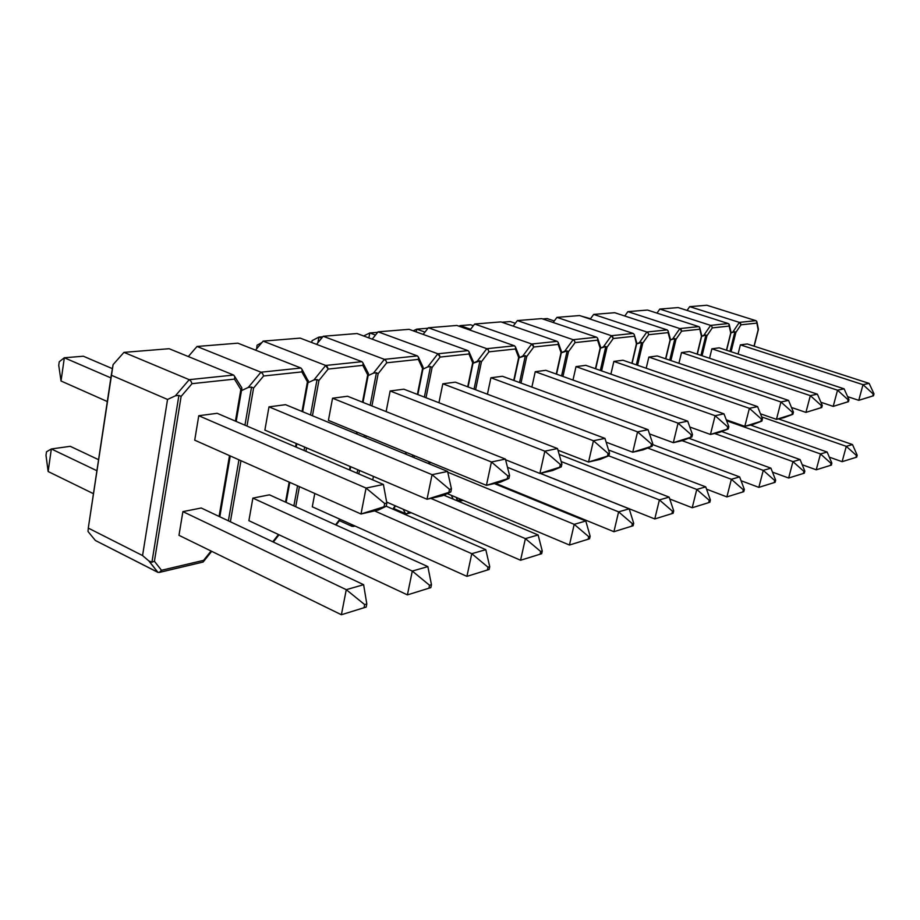<?xml version="1.0" encoding="UTF-8"?>
<svg xmlns="http://www.w3.org/2000/svg" width="920" height="920" viewBox="0 0 920 920"><rect width="100%" height="100%" fill="white"/><g stroke="black" fill="none" stroke-linecap="round" stroke-linejoin="round"><path stroke-width="1.38" d="M689.689 306.647L706.882 305.256L755.872 320.666L739.346 322.379L689.689 306.647L687.067 310.419L689.689 306.647L739.346 322.379L732.906 331.947L730.94 332.879L734.907 331.706L732.906 331.947L739.346 322.379L740.554 323.322L740.98 324.817L735.896 332.361L731.078 351.739L735.896 332.361L740.98 324.817L756.769 323.115L740.98 324.817L739.346 322.379L755.872 320.666L706.882 305.256L689.689 306.647M756.527 321.068L758.149 329.797L754.02 346.15L758.149 329.797L756.849 321.609L755.883 320.666M730.008 351.382L734.907 331.706L735.896 332.361L734.907 331.706L730.008 351.382M758.149 329.797L758.379 329.038L758.149 329.797M738.081 354.039L740.37 344.862L863.006 384.675L858.762 400.327L847.619 396.647L858.762 400.327L873.471 395.796L874 393.852L873.241 394.024L872.712 395.968L873.471 395.796L858.762 400.327L873.471 395.796L874 393.852L869.135 383.398L747.247 343.965L869.135 383.398L863.006 384.675L740.37 344.862L747.247 343.965L740.37 344.862L738.081 354.039M869.135 383.398L874 393.852L873.241 394.024L863.006 384.675L858.762 400.327L872.712 395.968L873.241 394.024L863.006 384.675L869.135 383.398M761.702 416.944L846.285 446.338L842.122 461.679L829.322 457.159L842.122 461.679L856.692 457.159L857.21 455.25L856.439 455.48L855.922 457.401L856.692 457.159L842.122 461.679L856.692 457.159L857.21 455.25L852.495 444.555L778.423 418.91L852.495 444.555L846.285 446.338L761.702 416.944M852.495 444.555L857.21 455.25L856.439 455.48L846.285 446.338L842.122 461.679L855.922 457.401L856.439 455.48L846.285 446.338L852.495 444.555M659.824 309.062L678.167 307.579L728.26 323.541L710.619 325.381L659.824 309.062L656.96 313.11L659.824 309.062L710.619 325.381L703.846 335.282L701.649 336.306L705.916 335.029L703.846 335.282L710.619 325.381L711.85 326.347L710.619 325.381L728.26 323.541L678.167 307.579L659.824 309.062M730.733 332.959L729.169 326.082L712.298 327.888L706.974 335.708L702.063 355.764L706.974 335.708L705.916 335.029L700.948 355.384L705.916 335.029L706.974 335.708L712.298 327.888L711.85 326.347L712.298 327.888L729.169 326.082L730.733 332.959L726.455 350.221L730.733 332.959M729.365 324.99L730.986 332.154M728.893 323.921L729.169 326.082L729.261 324.518L728.283 323.541M827.137 452.03L750.467 425.063L827.137 452.03L820.49 453.94L726.616 420.785L820.49 453.94L816.247 469.798L802.217 464.761L816.247 469.798L831.335 465.117L831.864 463.139L831.047 463.392L830.507 465.37L831.335 465.117L816.247 469.798L830.507 465.37L831.864 463.139L827.137 452.03L820.49 453.94L831.047 463.392L820.49 453.94L816.247 469.798L831.335 465.117L831.864 463.139L827.137 452.03M844.1 388.827L719.221 347.841L844.1 388.827L837.533 390.195L711.873 348.806L719.221 347.841L711.873 348.806L837.533 390.195L833.209 406.387L820.893 402.258L833.209 406.387L848.435 401.695L848.987 399.671L848.171 399.855L847.63 401.879L848.435 401.695L833.209 406.387L847.63 401.879L848.171 399.855L848.987 399.671L844.1 388.827L837.533 390.195L848.171 399.855L837.533 390.195L833.209 406.387L848.435 401.695L848.987 399.671L844.1 388.827M709.561 358.259L711.873 348.806L709.561 358.259M627.888 311.638L647.507 310.051L698.763 326.611L679.857 328.578L627.888 311.638L624.76 316.009L627.888 311.638L679.857 328.578L672.738 338.836L670.289 339.986L674.889 338.583L672.738 338.836L679.857 328.578L681.133 329.59L681.616 331.177L676.005 339.284L670.898 360.571L676.005 339.284L681.616 331.177L699.671 329.245L681.616 331.177L679.857 328.578L698.763 326.611L647.507 310.051L627.888 311.638M699.361 326.968L701.442 336.341L697.119 354.108L701.442 336.341L699.775 327.623L698.774 326.611M669.725 360.18L674.889 338.583L676.005 339.284L674.889 338.583L669.725 360.18M701.695 335.443L699.867 328.095M701.442 336.341L701.73 335.512L701.442 336.341M590.536 318.734L580.462 315.859L590.536 318.734M678.925 363.296L681.513 352.567L810.336 395.634L805.92 412.39L791.487 407.479L805.92 412.39L821.721 407.525L822.284 405.444L821.41 405.639L820.858 407.732L821.721 407.525L805.92 412.39L821.721 407.525L822.284 405.444L817.385 394.174L689.379 351.532L817.385 394.174L810.336 395.634L681.513 352.567L689.379 351.532L681.513 352.567L678.925 363.296M817.385 394.174L822.284 405.444L821.41 405.639L810.336 395.634L805.92 412.39L820.858 407.732L821.41 405.639L810.336 395.634L817.385 394.174M714.656 433.492L792.959 461.621L788.647 478.02L772.478 472.121L788.647 478.02L804.287 473.179L804.827 471.132L803.953 471.397L803.401 473.443L804.287 473.179L788.647 478.02L804.287 473.179L804.827 471.132L800.101 459.574L721.671 431.526L800.101 459.574L792.959 461.621L714.656 433.492M800.101 459.574L804.827 471.132L803.953 471.397L792.959 461.621L788.647 478.02L803.401 473.443L803.953 471.397L792.959 461.621L800.101 459.574M593.688 314.41L614.709 312.708L667.149 329.9L646.863 332.016L593.688 314.41L590.249 319.125L593.688 314.41L646.863 332.016L639.365 342.666L636.629 343.942L641.596 342.401L639.365 342.666L646.863 332.016L648.174 333.063L646.863 332.016L667.149 329.9L614.709 312.708L593.688 314.41M670.082 339.963L668.081 332.626L648.692 334.707L642.769 343.114L637.571 365.274L642.769 343.114L641.596 342.401L636.341 364.849L641.596 342.401L642.769 343.114L648.692 334.707L648.174 333.063L648.692 334.707L668.081 332.626L670.082 339.963L665.585 358.777L670.082 339.963M670.346 338.985L668.276 331.407M668.184 330.947L668.081 332.626L668.184 330.947L667.149 329.9L668.184 330.947M547.159 318.561L554.277 320.976L547.159 318.561L542.662 318.929L547.159 318.561M770.925 468.165L688.723 438.207L770.925 468.165L763.255 470.361L682.122 440.668L763.255 470.361L758.85 487.358L741.083 480.734L758.85 487.358L775.1 482.322L775.652 480.205L774.697 480.493L774.145 482.609L775.1 482.322L758.85 487.358L774.145 482.609L774.697 480.493L775.652 480.205L770.925 468.165L763.255 470.361L774.697 480.493L763.255 470.361L758.85 487.358L775.1 482.322L775.652 480.205L770.925 468.165M788.543 400.407L657.271 355.959L788.543 400.407L780.953 401.982L648.841 357.075L657.271 355.959L648.841 357.075L780.953 401.982L776.457 419.359L760.46 413.816L776.457 419.359L784.07 417.622L792.867 414.31L793.431 412.148L792.488 412.355L791.924 414.517L792.867 414.31L784.07 417.622L776.457 419.359L791.924 414.517L792.488 412.355L793.431 412.148L788.543 400.407L780.953 401.982L792.488 412.355L780.953 401.982L776.457 419.359L792.867 414.31L793.431 412.148L788.543 400.407M646.208 368.253L648.841 357.075L646.208 368.253M556.945 317.377L579.542 315.548L633.213 333.442L611.386 335.708L556.945 317.377L553.161 322.483L556.945 317.377L611.386 335.708L603.451 346.782L600.404 348.209L605.785 346.506L603.451 346.782L611.386 335.708L612.731 336.8L613.272 338.502L607.028 347.242L601.611 370.886L607.028 347.242L613.272 338.502L634.144 336.272L613.272 338.502L611.386 335.708L633.213 333.442L579.542 315.548L556.945 317.377M636.778 342.953L631.867 363.308L636.41 343.85L634.259 334.523L633.213 333.442L634.259 334.523L636.41 343.85L636.778 342.953L634.351 334.972M600.311 370.426L605.785 346.506L607.028 347.242L605.785 346.506L600.311 370.426M515.327 323.299L510.266 321.551L501.929 322.23L510.266 321.551L515.327 323.299M610.903 374.152L613.847 361.41L749.386 408.319L744.809 426.351L726.248 419.796L744.809 426.351L753.031 424.476L761.886 421.095L762.461 418.853L761.449 419.083L760.874 421.325L761.886 421.095L744.809 426.351L753.031 424.476L761.886 421.095L762.461 418.853L757.597 406.605L622.92 360.226L757.597 406.605L749.386 408.319L613.847 361.41L622.92 360.226L613.847 361.41L610.903 374.152M757.597 406.605L762.461 418.853L761.449 419.083L749.386 408.319L744.809 426.351L760.874 421.325L761.449 419.083L749.386 408.319L757.597 406.605M647.703 448.04L731.365 479.274L726.892 496.903L706.548 489.164L726.892 496.903L743.785 491.659L744.349 489.474L743.325 489.785L742.762 491.981L743.785 491.659L726.892 496.903L743.785 491.659L744.349 489.474L739.645 476.905L652.567 444.555L739.645 476.905L731.365 479.274L647.703 448.04M739.645 476.905L744.349 489.474L743.325 489.785L731.365 479.274L726.892 496.903L742.762 491.981L743.325 489.785L731.365 479.274L739.645 476.905M517.385 320.574L541.731 318.608L596.666 337.237L573.114 339.698L517.385 320.574L513.188 326.128L517.385 320.574L573.114 339.698L564.707 351.221L561.303 352.808L567.134 350.922L564.707 351.221L573.114 339.698L574.505 340.825L573.114 339.698L596.666 337.237L541.731 318.608L517.385 320.574M600.162 348.036L597.597 340.181L575.08 342.596L568.457 351.693L562.948 376.441L568.457 351.693L567.134 350.922L561.568 375.958L567.134 350.922L568.457 351.693L575.08 342.596L574.505 340.825L575.08 342.596L597.62 340.147L600.162 348.036L595.447 368.724L600.162 348.036M597.735 338.376L597.597 340.181L597.735 338.376L596.666 337.237L597.735 338.376M600.587 347.093L597.827 338.813M470.649 324.772L473.351 325.726L470.649 324.772L460.207 325.622L460.011 326.565L460.207 325.622L470.614 329.291L460.207 325.622L470.649 324.772M458.93 326.186L460.207 325.622L458.93 326.186M705.732 486.864L608.545 449.983L705.732 486.864L696.773 489.44L608.741 455.848L696.773 489.44L692.219 507.748L669.76 499.008L692.219 507.748L709.814 502.285L710.389 500.008L709.274 500.342L708.699 502.63L709.814 502.285L692.219 507.748L708.699 502.63L709.274 500.342L710.389 500.008L705.732 486.864L696.773 489.44L709.274 500.342L696.773 489.44L692.219 507.748L709.814 502.285L710.389 500.008L705.732 486.864M723.994 413.85L585.798 365.332L723.994 413.85L715.116 415.702L576.012 366.62L585.798 365.332L576.012 366.62L715.116 415.702L710.447 434.447L689.804 427.018L710.447 434.447L719.359 432.411L728.249 428.973L728.835 426.638L727.731 426.891L727.145 429.226L728.249 428.973L719.359 432.411L710.447 434.447L727.145 429.226L727.731 426.891L728.835 426.638L723.994 413.85L715.116 415.702L727.731 426.891L715.116 415.702L710.447 434.447L728.249 428.973L728.835 426.638L723.994 413.85M572.987 380.052L576.012 366.62L572.987 380.052M474.662 324.024L500.963 321.897L557.209 341.354L531.714 344.011L474.662 324.024L469.993 330.096L474.662 324.024L531.714 344.011L522.778 356.017L518.983 357.799L525.332 355.718L522.778 356.017L531.714 344.011L533.151 345.184L533.772 347.024L526.734 356.511L520.984 383.077L526.734 356.511L533.772 347.024L558.141 344.413L533.772 347.024L531.714 344.011L557.209 341.354L500.963 321.897L474.662 324.024M500.848 485.461L501.273 486.416L500.848 485.461M507.046 488.773L508.254 488.485L507.046 488.773M561.522 351.566L556.278 374.06L561.05 352.555L558.141 344.413L558.302 342.539L557.209 341.354L558.302 342.539L558.141 344.413L561.05 352.555L561.372 351.348M496.271 483.586L496.708 484.541L496.271 483.586M519.535 382.547L525.332 355.718L526.734 356.511L525.332 355.718L519.535 382.547M424.971 332.108L416.748 329.153L416.208 331.901L416.748 329.153L424.971 332.108M428.007 328.233L416.748 329.153L413.16 330.809L416.748 329.153L428.007 328.233M531.886 387.067L535.233 371.703L678.063 423.154L673.313 442.681L649.497 433.918L673.313 442.681L682.985 440.473L691.886 436.966L692.484 434.539L691.288 434.803L690.69 437.241L691.886 436.966L673.313 442.681L682.985 440.473L691.886 436.966L692.484 434.539L687.711 421.153L545.836 370.311L687.711 421.153L678.063 423.154L535.233 371.703L545.836 370.311L535.233 371.703L531.886 387.067M687.711 421.153L692.484 434.539L691.288 434.803L678.063 423.154L673.313 442.681L690.69 437.241L691.288 434.803L678.063 423.154L687.711 421.153M561.177 461.541L659.398 499.905L654.775 518.949L540.293 473.351L654.775 518.949L673.13 513.256L673.716 510.887L672.508 511.255L671.922 513.625L673.13 513.256L654.775 518.949L673.13 513.256L673.716 510.887L669.127 497.122L559.176 454.422L669.127 497.122L659.398 499.905L561.177 461.541M669.127 497.122L673.716 510.887L672.508 511.255L659.398 499.905L654.775 518.949L671.922 513.625L672.508 511.255L659.398 499.905L669.127 497.122M428.375 327.773L456.883 325.461L514.476 345.805L486.784 348.691L428.375 327.773L423.154 334.42L428.375 327.773L486.784 348.691L477.273 361.238L473.006 363.228L479.941 360.916L477.273 361.238L486.784 348.691L488.278 349.91L486.784 348.691L514.476 345.805L456.883 325.461L428.375 327.773M519.259 356.534L518.696 357.443L515.407 349.002L488.945 351.831L481.447 361.744L475.582 389.758L481.447 361.744L479.941 360.916L474.03 389.183L479.941 360.916L481.447 361.744L488.945 351.831L488.278 349.91L488.945 351.831L515.407 349.002L518.696 357.443L513.762 380.431L519.236 356.419L515.66 347.426M456.251 497.386L457.723 500.411L461.368 499.548L457.447 500.928L456.251 497.386M451.306 495.305L453.18 499.123L451.306 495.305M515.591 347.035L515.407 349.002L515.591 347.035L514.476 345.805L515.591 347.035M375.486 335.064L369.805 332.959L368.862 337.916L369.805 332.959L375.486 335.064M377.683 332.327L369.805 332.959L377.683 332.327M363.618 335.972L369.805 332.959L363.618 335.972M629.211 508.829L540.201 473.374L629.211 508.829L618.608 511.865L507.495 467.314L618.608 511.865L613.916 531.702L495.512 483.276L613.916 531.702L633.098 525.757L633.684 523.284L632.373 523.687L631.787 526.159L633.098 525.757L613.916 531.702L631.787 526.159L632.373 523.687L633.684 523.284L629.211 508.829L618.608 511.865L632.373 523.687L618.608 511.865L613.916 531.702L633.098 525.757L633.684 523.284L629.211 508.829M648.082 429.674L502.412 376.268L648.082 429.674L637.56 431.859L490.9 377.775L502.412 376.268L490.9 377.775L637.56 431.859L632.741 452.214L606.142 442.186L632.741 452.214L643.287 449.811L652.165 446.246L652.774 443.716L651.463 444.003L650.854 446.545L652.165 446.246L643.287 449.811L632.741 452.214L650.854 446.545L651.463 444.003L652.774 443.716L648.082 429.674L637.56 431.859L651.463 444.003L637.56 431.859L632.741 452.214L652.165 446.246L652.774 443.716L648.082 429.674M487.428 394.209L490.9 377.775L487.428 394.209M393.886 508.599L405.559 513.682L393.886 508.599M378.074 331.832L409.078 329.325L468.038 350.635L437.862 353.786L378.074 331.832L372.209 339.158L378.074 331.832L437.862 353.786L427.697 366.919L422.924 369.138L427.697 366.919L430.491 366.585L427.697 366.919L437.862 353.786L439.403 355.062L440.116 357.075L432.112 367.436L426.006 397.739L432.112 367.436L440.116 357.075L468.959 353.981L440.116 357.075L437.862 353.786L468.038 350.635L409.078 329.325L378.074 331.832M408.56 511.577L409.193 511.853L408.56 511.577M444.716 495.558L445.326 494.442L444.716 495.558M473.328 361.709L467.705 386.803L472.707 362.756L468.959 353.981L469.166 351.923L468.038 350.635L469.166 351.923L468.959 353.981L472.707 362.756L473.317 361.675L469.234 352.291M414.322 455.71L413.942 457.573L414.322 455.71M403.167 509.243L405.559 513.682L407.341 513.544L408.756 511.957L407.341 513.544L405.559 513.682L403.167 509.243M412.309 456.906L412.689 455.032L412.309 456.906M424.35 397.106L430.491 366.585L432.112 367.436L430.491 366.585L424.35 397.106M321.678 338.134L318.929 337.088L317.894 342.734L318.929 337.088L321.678 338.134M322.782 336.777L318.929 337.088L312.075 340.641L311.73 342.527L312.075 340.641L318.929 337.088L322.782 336.777M438.943 402.741L442.808 383.789L593.434 440.76L588.547 462.035L557.991 450.213L588.547 462.035L600.081 459.402L608.902 455.779L609.511 453.134L608.085 453.456L607.476 456.101L608.902 455.779L588.547 462.035L600.081 459.402L608.902 455.779L609.511 453.134L604.957 438.368L455.331 382.156L604.957 438.368L593.434 440.76L442.808 383.789L455.331 382.156L442.808 383.789L438.943 402.741M604.957 438.368L609.511 453.134L608.085 453.456L593.434 440.76L588.547 462.035L607.476 456.101L608.085 453.456L593.434 440.76L604.957 438.368M447.764 472.19L574.207 524.331L569.445 545.031L447.212 493.591L569.445 545.031L589.547 538.798L590.145 536.222L588.708 536.659L588.11 539.235L589.547 538.798L569.445 545.031L589.547 538.798L590.145 536.222L585.798 521.007L494.293 483.563L585.798 521.007L574.207 524.331L447.764 472.19M427.673 463.231L431.02 462.576L427.673 463.231M585.798 521.007L590.145 536.222L588.708 536.659L574.207 524.331L569.445 545.031L588.11 539.235L588.708 536.659L574.207 524.331L585.798 521.007M323.207 336.272L357.052 333.534L417.392 355.913L384.387 359.352L323.207 336.272L316.56 344.367L323.207 336.272L384.387 359.352L373.474 373.129L368.126 375.613L373.474 373.129L376.418 372.772L373.474 373.129L384.387 359.352L385.974 360.697L384.387 359.352L417.392 355.913L357.052 333.534L323.207 336.272M339.422 520.662L352.049 526.355L339.422 520.662M422.567 368.541L418.312 359.409L386.756 362.791L378.166 373.669L371.933 405.938L378.166 373.669L376.418 372.772L370.162 405.237L376.418 372.772L378.166 373.669L386.756 362.791L385.974 360.697L386.756 362.791L418.312 359.409L422.567 368.541L417.392 394.416L422.567 368.541M366.148 435.896L365.792 437.736L366.148 435.896M359.478 470.453L358.8 473.926L359.478 470.453M392.886 509.128L395.117 505.747L392.886 509.128M405.455 454.077L405.835 452.214L405.455 454.077M350.704 524.078L352.049 526.355L353.878 526.217L352.049 526.355L350.704 524.078M423.062 367.149L418.6 357.581M393.334 509.323L395.542 505.931M357.063 473.19L357.73 469.706L357.063 473.19M364.032 437.011L364.389 435.171L364.032 437.011M405.881 454.261L406.26 452.398M417.829 394.588L423.166 367.919M418.542 357.259L418.312 359.409L418.542 357.259L417.392 355.913L418.542 357.259M257.059 345.23L256.634 348.829L257.059 345.23L261.947 342.516L257.059 345.23M538.108 534.968L443.773 495.155L538.108 534.968L525.389 538.614L430.836 498.387L525.389 538.614L520.57 560.257L386.664 502.067L520.57 560.257L541.673 553.713L542.271 551.022L540.695 551.505L540.086 554.197L541.673 553.713L520.57 560.257L540.086 554.197L540.695 551.505L542.271 551.022L538.108 534.968L525.389 538.614L540.695 551.505L525.389 538.614L520.57 560.257L541.673 553.713L542.271 551.022L538.108 534.968M372.761 479.906L373.44 476.41L372.761 479.906M557.52 448.546L403.857 389.183L557.52 448.546L544.847 451.179L390.149 390.977L403.857 389.183L390.149 390.977L544.847 451.179L539.89 473.443L505.597 459.781L539.89 473.443L552.575 470.546L561.28 466.877L561.901 464.105L560.337 464.462L559.705 467.233L561.28 466.877L552.575 470.546L539.89 473.443L559.705 467.233L560.337 464.462L561.901 464.105L557.52 448.546L544.847 451.179L560.337 464.462L544.847 451.179L539.89 473.443L561.28 466.877L561.901 464.105L557.52 448.546M386.124 411.585L390.149 390.977L386.124 411.585M263.108 341.124L300.207 338.123L361.94 361.686L325.68 365.459L263.108 341.124L255.53 350.129L263.108 341.124L325.68 365.459L313.938 379.948L307.924 382.731L313.938 379.948L317.043 379.58L313.938 379.948L325.68 365.459L327.336 366.873L328.175 369.07L318.929 380.5L312.443 415.759L318.929 380.5L328.175 369.07L362.848 365.355L328.175 369.07L325.68 365.459L361.94 361.686L300.207 338.123L263.108 341.124M335.581 524.803L339.859 519.202L335.581 524.803M349.508 469.947L350.163 466.486L349.508 469.947M356.408 433.872L356.764 432.043L356.408 433.872M368.368 373.393L362.48 402.178L367.701 374.877L362.848 365.355L363.112 363.112L361.94 361.686L363.112 363.112L362.848 365.355L367.701 374.877L368.506 373.681L363.159 363.377M306.544 447.879L305.911 451.294L306.544 447.879M299.414 486.645L295.722 506.736L299.414 486.645M293.871 505.897L297.551 485.817L293.871 505.897M304.037 450.489L304.658 447.074L304.037 450.489M310.546 414.978L317.043 379.58L318.929 380.5L317.043 379.58L310.546 414.978M350.014 470.178L350.681 466.704M356.925 434.091L357.282 432.25M362.997 402.385L368.414 374.118M328.417 420.382L332.546 398.222L491.429 461.989L486.416 485.357L328.417 420.382L486.416 485.357L500.422 482.16L508.932 478.446L509.565 475.536L507.84 475.928L507.207 478.837L508.932 478.446L486.416 485.357L500.422 482.16L508.932 478.446L509.565 475.536L505.413 459.08L347.599 396.255L505.413 459.08L491.429 461.989L332.546 398.222L347.599 396.255L332.546 398.222L328.417 420.382M505.413 459.08L509.565 475.536L507.84 475.928L491.429 461.989L486.416 485.357L507.207 478.837L507.84 475.928L491.429 461.989L505.413 459.08M312.294 506.793L314.778 493.476L312.294 506.793L466.911 576.368L312.294 506.793M374.566 510.899L471.776 553.691L466.911 576.368L489.118 569.491L489.727 566.674L487.991 567.191L487.381 570.02L489.118 569.491L466.911 576.368L489.118 569.491L489.727 566.674L485.806 549.665L386.216 506.218L485.806 549.665L471.776 553.691L374.566 510.899M485.806 549.665L489.727 566.674L487.991 567.191L471.776 553.691L466.911 576.368L487.381 570.02L487.991 567.191L471.776 553.691L485.806 549.665M197.018 346.472L237.855 343.171L300.966 368.034L260.958 372.209L197.018 346.472L188.312 356.546L197.018 346.472L260.958 372.209L248.239 387.469L241.465 390.609L248.239 387.469L251.539 387.078L248.239 387.469L260.958 372.209L262.671 373.692L260.958 372.209L300.966 368.034L237.855 343.171L197.018 346.472M307.418 381.834L301.852 371.898L263.591 375.992L253.575 388.056L246.986 426.075L253.575 388.056L251.539 387.078L244.939 425.201L251.539 387.078L253.575 388.056L263.591 375.992L262.671 373.692L263.591 375.992L301.852 371.898L307.418 381.834L302.024 411.459L307.418 381.834L308.327 380.581L307.418 381.834M240.971 460.701L230.38 521.766L240.971 460.701M272.78 541.799L278.461 534.52L272.78 541.799M285.522 502.124L289.167 482.103L285.522 502.124M295.573 446.878L296.194 443.463L295.573 446.878M308.004 380.627L302.197 369.736M228.378 520.823L238.935 459.804L228.378 520.823M286.143 502.4L289.788 482.379M296.205 447.143L296.827 443.727M302.645 411.723L308.257 380.914M302.151 369.529L301.852 371.898L302.151 369.529L300.966 368.034L302.151 369.529M427.857 566.605L269.433 494.833L427.857 566.605L412.298 571.067L252.873 498.111L269.433 494.833L252.873 498.111L412.298 571.067L407.41 594.883L248.894 520.674L252.873 498.111L248.894 520.674L407.41 594.883L430.836 587.615L431.457 584.66L429.525 585.246L428.904 588.213L430.836 587.615L407.41 594.883L428.904 588.213L429.525 585.246L431.457 584.66L427.857 566.605L412.298 571.067L429.525 585.246L412.298 571.067L407.41 594.883L430.836 587.615L431.457 584.66L427.857 566.605M447.603 471.442L285.579 404.685L447.603 471.442L432.066 474.685L268.985 406.858L285.579 404.685L268.985 406.858L432.066 474.685L427.018 499.261L264.88 430.111L268.985 406.858L264.88 430.111L427.018 499.261L442.566 495.707L450.8 491.958L451.444 488.899L449.512 489.336L448.879 492.395L450.8 491.958L442.566 495.707L427.018 499.261L448.879 492.395L449.512 489.336L451.444 488.899L447.603 471.442L432.066 474.685L449.512 489.336L432.066 474.685L427.018 499.261L450.8 491.958L451.444 488.899L447.603 471.442M157.883 572.355L148.798 560.901L151.927 562.189L154.411 561.257L181.125 396.416L154.411 561.257L151.927 562.189L178.894 395.404L181.125 396.416L192.015 383.674L190.992 381.248L192.015 383.674L181.125 396.416L178.894 395.404L175.398 395.818L167.543 399.452L142.565 555.553L148.798 560.901L151.927 562.189L178.894 395.404L175.398 395.818L189.221 379.672L190.992 381.248L189.221 379.672L233.611 375.049L234.807 376.625L234.462 379.12L192.015 383.674L234.462 379.12L240.844 389.516L235.428 421.13L240.844 389.516L234.462 379.12L234.807 376.625L233.611 375.049L169.142 348.714L123.97 352.372L189.221 379.672L175.398 395.818L167.543 399.452L142.565 555.553L88.285 528.091L111.274 375.199L167.543 399.452L111.274 375.199L113.102 364.607L123.97 352.372L169.142 348.714L233.611 375.049L189.221 379.672L123.97 352.372L113.102 364.607L88.285 528.091L142.565 555.553L148.798 560.901L157.918 572.309L95.404 540.5L157.998 572.412L159.815 572.194L161.494 570.285L203.607 560.349L211.071 551.022L203.607 560.349L203.193 561.971M154.411 561.257L161.494 570.285L154.411 561.257M219.075 516.43L229.505 455.618L219.075 516.43M88.009 531.495L95.404 540.5L88.009 531.495L88.285 528.091L88.009 531.495M241.856 387.849L234.83 376.751M240.844 389.516L241.891 388.183L240.844 389.516M219.811 516.787L230.253 455.952M236.175 421.452L241.856 388.401M202.963 562.074L203.607 560.349L161.494 570.285L159.263 572.435L202.975 562.074M110.871 377.89L64.343 357.765L61.03 380.995L107.318 401.546L61.03 380.995L58.742 365.355L61.03 380.995L64.343 357.765L110.871 377.89M112.401 368.655L83.363 356.224L64.343 357.765L59.259 361.755L58.742 365.355L59.259 361.755L64.343 357.765L83.363 356.224L112.401 368.655M96.91 470.729L51.347 448.96L48.139 471.523L93.46 493.695L48.139 471.523L51.347 448.96L96.91 470.729M98.578 459.69L70.254 446.315L51.347 448.96L46.494 451.8L46 455.285L48.139 471.523L46 455.285L46.494 451.8L51.347 448.96L70.254 446.315L98.578 459.69M194.718 440.174L198.766 415.725L366.056 488.072L361.008 513.992L194.718 440.174L361.008 513.992L378.361 510.036L386.204 506.264L386.837 503.044L384.686 503.527L384.042 506.759L386.204 506.264L361.008 513.992L378.361 510.036L386.204 506.264L386.837 503.044L383.41 484.46L217.166 413.31L383.41 484.46L366.056 488.072L198.766 415.725L217.166 413.31L198.766 415.725L194.718 440.174M383.41 484.46L386.837 503.044L384.686 503.527L366.056 488.072L361.008 513.992L384.042 506.759L384.686 503.527L366.056 488.072L383.41 484.46M178.974 535.325L182.896 511.623L346.276 589.674L341.389 614.744L178.974 535.325L341.389 614.744L366.183 607.062L366.804 603.934L364.653 604.589L364.032 607.717L366.183 607.062L341.389 614.744L366.183 607.062L366.804 603.934L363.618 584.694L201.227 508.001L363.618 584.694L346.276 589.674L182.896 511.623L201.227 508.001L182.896 511.623L178.974 535.325M363.618 584.694L366.804 603.934L364.653 604.589L346.276 589.674L341.389 614.744L364.032 607.717L364.653 604.589L346.276 589.674L363.618 584.694M758.379 329.026L756.953 322.092M754.17 346.196L758.39 329.475M730.997 332.626L726.616 350.267M697.303 354.177L701.73 335.984M670.393 339.584L665.793 358.846M632.097 363.388L636.755 343.436M600.542 347.599L595.711 368.816M561.384 351.359L558.382 342.941M556.566 374.164L561.464 352.084M510.151 489.267L508.944 489.555M463.312 500.365L458.712 501.457M519.167 356.937L514.084 380.546M445.119 495.719L445.763 494.247M468.073 386.94L473.213 362.216M411.183 512.727L406.858 513.751M355.039 526.033L353.372 526.424M336.087 525.021L340.365 519.432M273.332 542.064L279.024 534.784M157.998 572.412L149.132 561.177M211.692 551.322L203.515 561.568"/></g></svg>
